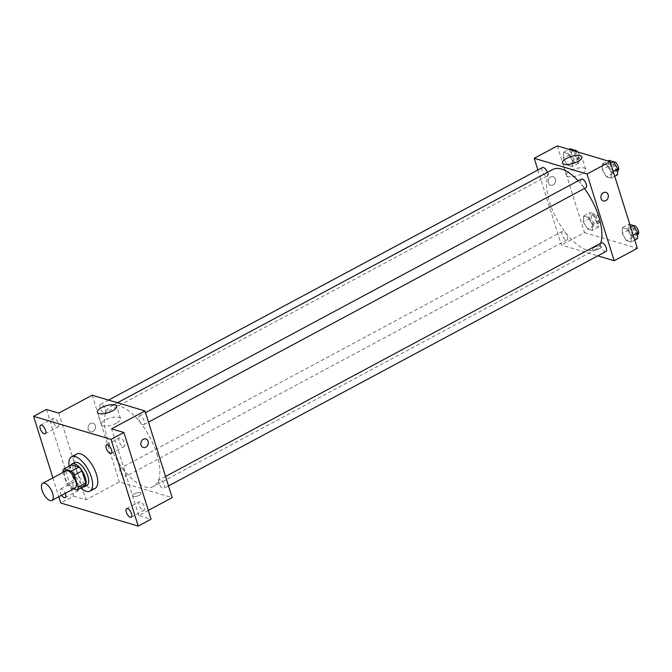 <?xml version="1.0" encoding="UTF-8"?>
<svg xmlns="http://www.w3.org/2000/svg" width="672" height="672" viewBox="0 0 672 672"><rect width="100%" height="100%" fill="white"/><g stroke="black" fill="none" stroke-linecap="round" stroke-linejoin="round"><path stroke-width="0.5" stroke-dasharray="3.36 2.52" d="M75.088 488.048A9.736 4.267 61.8 0 1 66.73 481.488A9.736 4.267 61.8 0 1 65.89 470.896M63.084 472.399L66.671 483.857A12.558 5.502 61.8 0 0 69.728 487.763L73.517 488.888M84.848 485.839L77.44 483.63L69.728 487.763M77.44 483.63A12.558 5.502 61.8 0 1 74.382 479.724L66.671 483.857M71.551 464.848A12.558 5.502 61.8 0 0 70.568 467.552L74.382 479.724M70.854 465.217A12.978 5.687 -118.2 0 0 72.862 477.406A12.978 5.687 -118.2 0 0 81.824 486.898A12.978 5.687 -118.2 0 0 82.564 487.057M86.898 485.402A12.978 5.687 61.8 0 1 84.395 485.528A12.978 5.687 61.8 0 1 74.617 474.264A12.978 5.687 61.8 0 1 74.642 462.529M70.568 467.552L62.866 471.685M80.825 487.99A19.463 8.534 61.8 0 1 69.115 466.15M95.105 488.368A19.463 8.534 61.8 0 1 78.389 475.238A19.463 8.534 61.8 0 1 76.717 454.054M61.614 495.272A4.864 2.134 61.8 0 1 60.606 488.998A4.864 2.134 61.8 0 1 61.547 488.956A4.864 2.134 61.8 0 1 65.268 493.315M52.886 477.868L58.808 496.776M46.452 409.441L73.618 496.146L60.766 503.026M73.618 496.146L85.94 499.808L119.347 481.908L172.158 497.624M148.31 510.409L138.743 515.533L151.066 519.204M139.18 495.306A4.46 1.596 -17.4 0 0 141.011 493.256A4.46 1.596 -17.4 0 0 136.282 493.063A4.46 1.596 -17.4 0 0 132.502 495.919A4.46 1.596 -17.4 0 0 139.18 495.306A4.46 1.596 -17.4 0 0 141.011 493.248A4.46 1.596 -17.4 0 0 136.282 493.063A4.46 1.596 -17.4 0 0 132.502 495.919A4.46 1.596 -17.4 0 0 139.18 495.306M143.119 510.392A4.864 2.134 -118.2 0 0 144.06 510.342A4.864 2.134 -118.2 0 0 144.068 505.94A4.864 2.134 -118.2 0 0 140.406 501.715A4.864 2.134 -118.2 0 0 139.465 501.766A4.864 2.134 -118.2 0 0 139.457 506.167A4.864 2.134 -118.2 0 0 143.119 510.392M123.127 446.578A4.864 2.134 -118.2 0 0 124.06 446.536A4.864 2.134 -118.2 0 0 124.076 442.134A4.864 2.134 -118.2 0 0 120.406 437.909A4.864 2.134 -118.2 0 0 119.465 437.959A4.864 2.134 -118.2 0 0 119.456 442.361A4.864 2.134 -118.2 0 0 123.127 446.578M138.743 515.533L111.577 428.837M57.112 426.93A4.864 2.134 -118.2 0 0 58.052 426.88A4.864 2.134 -118.2 0 0 58.069 422.478A4.864 2.134 -118.2 0 0 54.398 418.261A4.864 2.134 -118.2 0 0 53.458 418.303A4.864 2.134 -118.2 0 0 53.449 422.705A4.864 2.134 -118.2 0 0 57.112 426.93M77.112 490.736A4.864 2.134 -118.2 0 0 78.053 490.694A4.864 2.134 -118.2 0 0 78.061 486.293A4.864 2.134 -118.2 0 0 74.399 482.068A4.864 2.134 -118.2 0 0 73.458 482.11A4.864 2.134 -118.2 0 0 73.441 486.511A4.864 2.134 -118.2 0 0 77.112 490.736M58.775 413.112L85.94 499.808M156.811 453.751A45.419 19.908 61.8 0 1 153.619 486.444A45.419 19.908 61.8 0 1 114.626 455.818A45.419 19.908 61.8 0 1 110.712 406.392A45.419 19.908 61.8 0 1 156.811 453.751M92.182 395.212L119.347 481.908M105.378 409.517A4.864 2.134 61.8 0 1 105.034 413.02A4.864 2.134 61.8 0 1 100.859 409.735A4.864 2.134 61.8 0 1 100.439 404.435A4.864 2.134 61.8 0 1 105.378 409.517M164.237 484.898A4.864 2.134 61.8 0 1 163.901 488.401A4.864 2.134 61.8 0 1 159.718 485.117A4.864 2.134 61.8 0 1 159.298 479.816A4.864 2.134 61.8 0 1 164.237 484.898M125.378 473.323A4.864 2.134 61.8 0 1 125.034 476.826A4.864 2.134 61.8 0 1 120.851 473.542A4.864 2.134 61.8 0 1 120.439 468.25A4.864 2.134 61.8 0 1 125.378 473.323M138.961 419.513A4.864 2.134 -118.2 0 0 143.9 424.586A4.864 2.134 -118.2 0 0 143.48 419.294A4.864 2.134 -118.2 0 0 139.306 416.01A4.864 2.134 -118.2 0 0 138.961 419.513M88.259 429.374A4.46 3.679 106.6 0 0 90.518 431.76A4.46 3.679 106.6 0 0 95.315 428.534A4.46 3.679 106.6 0 0 93.064 423.209A4.46 3.679 106.6 0 0 89.149 424.704A4.46 3.679 106.6 0 0 88.259 429.374A4.46 3.679 106.6 0 0 90.518 431.76A4.46 3.679 106.6 0 0 95.315 428.534A4.46 3.679 106.6 0 0 93.064 423.209A4.46 3.679 106.6 0 0 89.149 424.704A4.46 3.679 106.6 0 0 88.259 429.374M143.321 447.476L143.321 447.476A4.46 3.679 -73.4 0 1 141.07 442.159A4.46 3.679 -73.4 0 1 145.866 438.934L145.866 438.934M116.365 423.242A10.097 3.62 162.6 0 1 101.254 424.637A10.097 3.62 162.6 0 1 109.805 418.16A10.097 3.62 162.6 0 1 120.523 418.589A10.097 3.62 162.6 0 1 116.365 423.242M600.592 243.314A45.419 19.908 61.8 0 1 595.661 249.547A45.419 19.908 61.8 0 1 556.66 218.921A45.419 19.908 61.8 0 1 552.754 169.487M578.164 180.81A45.419 19.908 61.8 0 1 584.464 188.479M581.339 179.113A4.864 2.134 -118.2 0 0 580.994 182.616A4.864 2.134 -118.2 0 0 585.934 187.69M567.412 236.426A4.864 2.134 61.8 0 1 567.067 239.929A4.864 2.134 61.8 0 1 562.892 236.645A4.864 2.134 61.8 0 1 562.472 231.344A4.864 2.134 61.8 0 1 567.412 236.426M605.934 251.496A4.864 2.134 61.8 0 1 601.759 248.212A4.864 2.134 61.8 0 1 601.339 242.92M547.336 172.385A4.864 2.134 61.8 0 1 547.411 172.612A4.864 2.134 61.8 0 1 547.075 176.114A4.864 2.134 61.8 0 1 542.892 172.838A4.864 2.134 61.8 0 1 542.472 167.538M537.877 169.999L561.389 245.003L597.811 255.847M557.348 145.908L584.514 232.613L561.389 245.003M584.514 232.613L637.325 248.329M599.206 248.766A4.46 1.596 -17.4 0 0 601.037 246.708A4.46 1.596 -17.4 0 0 596.308 246.523A4.46 1.596 -17.4 0 0 592.528 249.379A4.46 1.596 -17.4 0 0 599.206 248.766A4.46 1.596 -17.4 0 0 601.037 246.708A4.46 1.596 -17.4 0 0 596.308 246.515A4.46 1.596 -17.4 0 0 592.528 249.379A4.46 1.596 -17.4 0 0 599.206 248.766M563.581 152.25L563.329 158.071L567.655 165.253L572.225 166.614L572.477 160.793L568.151 153.611L563.581 152.25L563.329 158.071L567.655 165.253L572.225 166.614L572.477 160.793L568.151 153.611L563.581 152.25L568.957 149.369M622.44 227.632L622.188 233.453L626.514 240.635L631.092 241.996L631.336 236.174L627.01 228.992L622.44 227.632L622.188 233.453L626.514 240.635L631.092 241.996L631.336 236.174L627.01 228.992L622.44 227.632L628.866 224.188L628.614 230.009L632.94 237.191L637.518 238.552M583.573 216.056L583.33 221.878L587.647 229.06L592.225 230.42L592.469 224.599L588.151 217.417L583.573 216.056L583.33 221.878L587.647 229.06L592.225 230.42L592.469 224.599L588.151 217.417L583.573 216.056L589.999 212.612L589.747 218.434L594.073 225.616L598.651 226.976L598.895 221.155L594.577 213.973L589.999 212.612M602.448 163.817L602.196 169.638L606.522 176.82L611.092 178.189L611.344 172.368L607.018 165.178L602.448 163.817L602.196 169.638L606.522 176.82L611.092 178.189L611.344 172.368L607.018 165.178L602.448 163.817L607.816 160.936M548.285 182.834A4.46 3.679 106.6 0 0 550.544 185.22A4.46 3.679 106.6 0 0 555.341 181.994A4.46 3.679 106.6 0 0 553.09 176.669A4.46 3.679 106.6 0 0 549.175 178.164A4.46 3.679 106.6 0 0 548.285 182.834A4.46 3.679 106.6 0 0 550.544 185.22A4.46 3.679 106.6 0 0 555.341 181.994A4.46 3.679 106.6 0 0 553.09 176.669A4.46 3.679 106.6 0 0 549.175 178.164A4.46 3.679 106.6 0 0 548.285 182.834M603.347 200.936L603.347 200.936A4.46 3.679 -73.4 0 1 601.096 195.611A4.46 3.679 -73.4 0 1 605.892 192.385L605.892 192.385M581.532 173.947A10.097 3.62 162.6 0 1 566.412 175.333A10.097 3.62 162.6 0 1 574.972 168.865A10.097 3.62 162.6 0 1 585.69 169.294A10.097 3.62 162.6 0 1 581.532 173.947M608.866 160.373L608.622 166.194L612.948 173.384L617.518 174.745M615.829 168.344A4.864 2.134 61.8 0 1 615.493 171.847A4.864 2.134 61.8 0 1 611.31 168.563A4.864 2.134 61.8 0 1 610.898 163.271A4.864 2.134 61.8 0 1 615.829 168.344M608.622 166.194L602.196 169.638M612.948 173.384L606.522 176.82M614.729 176.24L611.092 178.189M613.2 171.368L611.344 172.368M610.655 163.229L607.018 165.178M618.064 170.47A4.864 2.134 61.8 0 1 613.88 167.185A4.864 2.134 61.8 0 1 613.46 161.893A4.864 2.134 61.8 0 1 613.519 161.868M570.007 148.806L569.755 154.627L574.081 161.809L578.651 163.17L578.903 157.349L575.215 151.234M576.971 156.778A4.864 2.134 61.8 0 1 576.626 160.28A4.864 2.134 61.8 0 1 572.452 156.996A4.864 2.134 61.8 0 1 572.032 151.696A4.864 2.134 61.8 0 1 576.971 156.778M569.755 154.627L563.329 158.071M574.081 161.809L567.655 165.253M578.651 163.17L572.225 166.614M578.903 157.349L572.477 160.793M573.527 150.73L568.151 153.611M577.702 151.973A4.864 2.134 61.8 0 1 579.541 155.4A4.864 2.134 61.8 0 1 579.197 158.903A4.864 2.134 61.8 0 1 575.022 155.618A4.864 2.134 61.8 0 1 574.602 150.318A4.864 2.134 61.8 0 1 574.652 150.293M629.849 224.482L628.866 224.188M635.83 232.151A4.864 2.134 61.8 0 1 635.485 235.654A4.864 2.134 61.8 0 1 631.31 232.378A4.864 2.134 61.8 0 1 630.89 227.077A4.864 2.134 61.8 0 1 635.83 232.151M628.614 230.009L622.188 233.453M632.94 237.191L626.514 240.635M634.729 240.047L631.092 241.996M633.2 235.175L631.336 236.174M630.647 227.044L627.01 228.992M638.056 234.276A4.864 2.134 61.8 0 1 633.881 231A4.864 2.134 61.8 0 1 633.461 225.7A4.864 2.134 61.8 0 1 633.52 225.674M596.963 220.584A4.864 2.134 61.8 0 1 596.627 224.087A4.864 2.134 61.8 0 1 592.444 220.802A4.864 2.134 61.8 0 1 592.024 215.51A4.864 2.134 61.8 0 1 596.963 220.584M589.747 218.434L583.33 221.878M594.073 225.616L587.647 229.06M598.651 226.976L592.225 230.42M598.895 221.155L592.469 224.599M594.577 213.973L588.151 217.417M599.533 219.206A4.864 2.134 61.8 0 1 599.189 222.709A4.864 2.134 61.8 0 1 595.014 219.425A4.864 2.134 61.8 0 1 594.594 214.133A4.864 2.134 61.8 0 1 599.533 219.206M65.201 497.574L78.053 490.694M60.606 488.998L73.458 482.11M131.208 517.23L144.06 510.342M126.613 508.654L139.465 501.766M111.216 453.424L124.06 446.536M106.613 444.839L119.465 437.959M45.209 433.768L58.052 426.88M40.606 425.191L53.458 418.303M120.523 418.589L116.659 406.249M101.254 424.637L97.381 412.289M117.508 402.746L110.712 406.392M595.661 249.547L153.619 486.444M143.9 424.586L148.495 422.125M139.306 416.01L145.53 412.675M562.472 231.344L120.439 468.25M567.067 239.929L125.034 476.826M165.53 476.482L159.298 479.816M168.496 485.932L163.901 488.401M108.562 400.084L100.439 404.435M547.075 176.114L105.034 413.02M585.69 169.294L581.826 156.954M566.412 175.333L562.548 162.994M613.46 161.893L610.898 163.271M617.694 170.671L615.493 171.847M574.602 150.318L572.032 151.696M579.197 158.903L576.626 160.28M633.461 225.7L630.89 227.077M637.686 234.478L635.485 235.654M594.594 214.133L592.024 215.51M599.189 222.709L596.627 224.087"/><path stroke-width="1.01" d="M52.643 493.441A9.736 4.267 61.8 0 1 51.954 500.447A9.736 4.267 61.8 0 1 43.604 493.886A9.736 4.267 61.8 0 1 42.764 483.294A9.736 4.267 61.8 0 1 52.643 493.441M42.764 483.294L65.89 470.896A9.736 4.267 61.8 0 1 75.768 481.043A9.736 4.267 61.8 0 1 75.088 488.048L51.954 500.447M63.84 468.98L71.551 464.848L78.96 467.057L71.249 471.181L63.84 468.98A12.558 5.502 61.8 0 0 62.866 471.685L63.084 472.399M73.517 488.888L77.137 489.972A12.558 5.502 61.8 0 0 78.12 487.259L74.306 475.096A12.558 5.502 61.8 0 0 71.249 471.181M78.12 487.259L85.823 483.126A12.558 5.502 61.8 0 1 84.848 485.839L77.137 489.972M85.823 483.126L82.018 470.963L74.306 475.096M78.96 467.057A12.558 5.502 61.8 0 1 82.018 470.963M82.564 487.057A12.978 5.687 -118.2 0 0 84.328 486.78A12.978 5.687 -118.2 0 0 83.21 472.66A12.978 5.687 -118.2 0 0 72.072 463.907A12.978 5.687 -118.2 0 0 70.854 465.217M72.072 463.907L74.642 462.529A12.978 5.687 61.8 0 1 87.814 476.062A12.978 5.687 61.8 0 1 86.898 485.402L84.328 486.78M69.115 466.15A19.463 8.534 61.8 0 1 71.576 456.809A19.463 8.534 61.8 0 1 91.333 477.112A19.463 8.534 61.8 0 1 89.964 491.123A19.463 8.534 61.8 0 1 80.825 487.99M71.576 456.809L76.717 454.054A19.463 8.534 61.8 0 1 96.474 474.356A19.463 8.534 61.8 0 1 95.105 488.368L89.964 491.123M41.546 425.141A4.864 2.134 61.8 0 1 45.217 429.366A4.864 2.134 61.8 0 1 45.209 433.768A4.864 2.134 61.8 0 1 41.026 430.483A4.864 2.134 61.8 0 1 40.606 425.191A4.864 2.134 61.8 0 1 41.546 425.141M107.554 444.797A4.864 2.134 61.8 0 1 111.224 449.022A4.864 2.134 61.8 0 1 111.216 453.424A4.864 2.134 61.8 0 1 107.033 450.139A4.864 2.134 61.8 0 1 106.613 444.839A4.864 2.134 61.8 0 1 107.554 444.797M127.554 508.603A4.864 2.134 61.8 0 1 131.216 512.828A4.864 2.134 61.8 0 1 131.208 517.23A4.864 2.134 61.8 0 1 127.033 513.946A4.864 2.134 61.8 0 1 126.613 508.654A4.864 2.134 61.8 0 1 127.554 508.603M65.268 493.315A4.864 2.134 61.8 0 1 65.201 497.574A4.864 2.134 61.8 0 1 61.614 495.272M58.808 496.776L60.766 503.026L138.222 526.092L111.048 439.387L33.6 416.329L52.886 477.868M148.31 510.409L172.158 497.624L144.984 410.928L111.577 428.837L123.9 432.508L151.066 519.204L138.222 526.092M123.9 432.508L111.048 439.387M144.984 410.928L92.182 395.212L58.775 413.112L46.452 409.441L33.6 416.329M112.501 410.903A10.097 3.62 162.6 0 1 97.381 412.289A10.097 3.62 162.6 0 1 105.941 405.812A10.097 3.62 162.6 0 1 116.659 406.249A10.097 3.62 162.6 0 1 112.501 410.903M145.866 438.934A4.46 3.679 -73.4 0 1 148.126 441.311A4.46 3.679 -73.4 0 1 147.235 445.981A4.46 3.679 -73.4 0 1 143.321 447.476A4.46 3.679 -73.4 0 1 141.07 442.159A4.46 3.679 -73.4 0 1 145.866 438.934A4.46 3.679 -73.4 0 1 148.126 441.311A4.46 3.679 -73.4 0 1 147.235 445.981A4.46 3.679 -73.4 0 1 143.321 447.476M584.464 188.479A45.419 19.908 61.8 0 1 598.844 216.854A45.419 19.908 61.8 0 1 600.592 243.314M117.508 402.746L552.754 169.487A45.419 19.908 61.8 0 1 578.164 180.81M148.495 422.125L585.934 187.69A4.864 2.134 -118.2 0 0 585.522 182.389A4.864 2.134 -118.2 0 0 581.339 179.113L145.53 412.675M165.53 476.482L601.339 242.92A4.864 2.134 61.8 0 1 606.278 247.993A4.864 2.134 61.8 0 1 605.934 251.496L168.496 485.932M108.562 400.084L542.472 167.538A4.864 2.134 61.8 0 1 547.336 172.385M597.811 255.847L614.191 260.728L587.026 174.031L534.215 158.306L537.877 169.999M534.215 158.306L557.348 145.908L610.151 161.633L637.325 248.329L614.191 260.728M610.151 161.633L587.026 174.031M577.668 161.599A10.097 3.62 162.6 0 1 562.548 162.994A10.097 3.62 162.6 0 1 571.099 156.517A10.097 3.62 162.6 0 1 581.826 156.954A10.097 3.62 162.6 0 1 577.668 161.599M605.892 192.385A4.46 3.679 -73.4 0 1 608.152 194.771A4.46 3.679 -73.4 0 1 607.261 199.441A4.46 3.679 -73.4 0 1 603.347 200.936A4.46 3.679 -73.4 0 1 601.096 195.611A4.46 3.679 -73.4 0 1 605.892 192.385A4.46 3.679 -73.4 0 1 608.152 194.771A4.46 3.679 -73.4 0 1 607.261 199.441A4.46 3.679 -73.4 0 1 603.347 200.936M614.729 176.24L617.518 174.745L617.77 168.924L613.444 161.734L608.866 160.373L607.816 160.936M617.77 168.924L613.2 171.368M613.444 161.734L610.655 163.229M613.519 161.868A4.864 2.134 61.8 0 1 618.4 166.967A4.864 2.134 61.8 0 1 618.064 170.47L617.694 170.671M575.215 151.234L574.577 150.167L570.007 148.806L568.957 149.369M574.577 150.167L573.527 150.73M574.652 150.293A4.864 2.134 61.8 0 1 577.702 151.973M634.729 240.047L637.518 238.552L637.762 232.73L633.436 225.548L629.849 224.482M637.762 232.73L633.2 235.175M633.436 225.548L630.647 227.044M633.52 225.674A4.864 2.134 61.8 0 1 638.4 230.773A4.864 2.134 61.8 0 1 638.056 234.276L637.686 234.478"/></g></svg>
